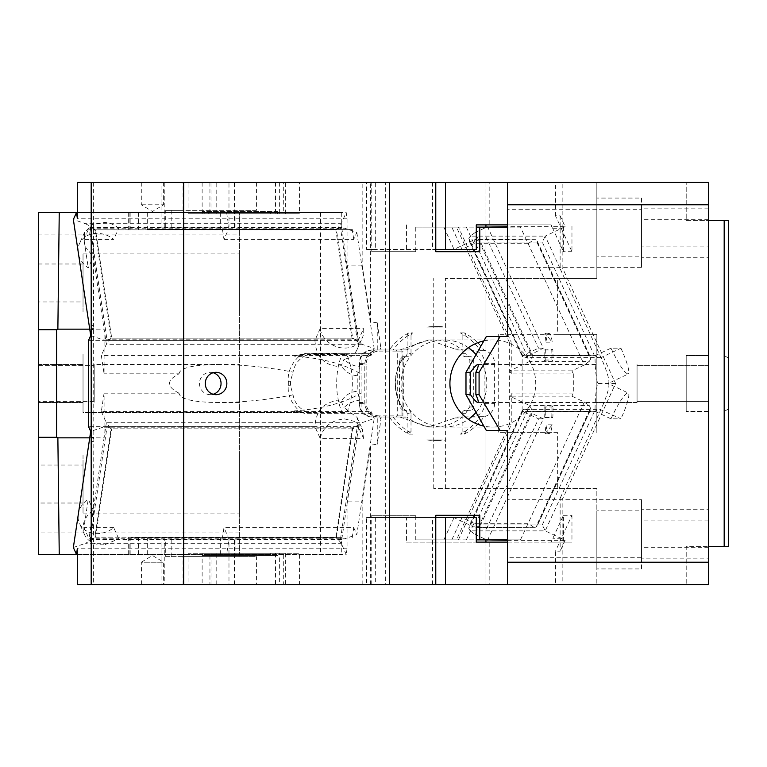<?xml version="1.0" encoding="UTF-8"?>
<svg xmlns="http://www.w3.org/2000/svg" width="767" height="767" viewBox="0 0 767 767"><rect width="100%" height="100%" fill="white"/><g stroke="black" fill="none" stroke-linecap="round" stroke-linejoin="round"><path stroke-width="0.58" stroke-dasharray="3.83 2.88" d="M708.545 546.583L724.182 546.583L724.182 220.417L686.206 220.417L686.206 182.441L708.545 182.441L708.545 584.559L686.206 584.559L686.206 546.583L708.545 546.583L686.206 546.583L686.206 584.559L708.545 584.559L708.545 220.417L686.206 220.417L686.206 182.441L708.545 182.441L485.942 182.441L485.942 488.493L433.748 488.493L485.942 488.493L485.942 584.559L708.545 584.559L708.545 562.221L596.841 562.221L596.841 584.559L596.841 488.493L485.942 488.493L485.942 530.016L538.587 418.83L522.135 411.275L522.135 355.725L538.587 348.17L543.333 348.17L487.544 226.687M557.647 334.354L498.694 334.354L596.841 334.354L596.841 432.646L596.841 334.354L557.647 334.354L557.647 278.507L596.841 278.507L596.841 182.441L596.841 278.507L485.942 278.507L485.942 236.984L538.587 348.17M485.942 584.559L485.942 542.116L489.816 542.116L489.816 584.559L485.942 584.559M485.942 530.016L485.942 539.882M485.942 227.118L485.942 236.984M485.942 182.441L485.942 224.884L489.816 224.884L489.816 182.441L485.942 182.441M476.288 224.884L551.109 224.884L551.943 226.687L507.486 226.687M522.135 355.725L528.568 355.725L543.333 348.17M234.453 584.559L234.453 539.882L228.978 539.882L228.978 584.559L435.771 584.559L366.597 584.559L375.657 584.559L375.657 517.543L406.452 517.543L406.452 542.116L551.109 542.116L551.943 540.313L565.126 540.313L560.14 537.945L560.14 498.32L545.193 530.869L470.142 530.869L475.128 534.436L530.917 412.953L528.568 411.275L522.135 411.275M470.142 530.869L468.858 528.588L523.698 409.156L525.922 409.386L528.568 411.275L595.029 411.275C595.067 399.358 595.94 390.096 597.646 383.5C595.94 376.904 595.067 367.642 595.029 355.725L528.568 355.725L525.922 357.614L523.698 357.844L468.858 238.412L470.142 236.131L545.193 236.131L542.288 242.065L594.358 355.447L521.943 355.447L522.222 356.396L524.638 358.026L599.046 358.026L594.358 355.447M487.544 540.313L543.333 418.83L538.587 418.83M543.333 418.83L530.917 412.953M507.486 540.313L551.943 540.313L563.419 515.309L563.419 542.116L571.961 542.116L507.486 542.116M562.853 584.559L507.486 584.559L562.853 584.559L562.853 498.32L615.585 383.5L562.853 268.68L562.853 182.441L507.486 182.441L562.853 182.441M375.657 584.559L489.816 584.559M375.657 182.441L366.597 182.441L366.597 249.457L375.657 249.457L375.657 182.441L489.816 182.441M399.856 349.992L373.519 349.992A14.525 14.305 90 0 0 359.215 364.507L359.215 402.493A14.525 14.305 90 0 0 373.519 417.008L405.676 417.008L399.856 417.008L428.82 427.066L457.774 417.008L471.504 417.008C479.653 416.203 484.121 411.658 484.917 403.384L484.917 363.616C484.121 355.342 479.653 350.797 471.504 349.992L457.774 349.992L428.82 339.934L399.856 349.992L377.249 349.992L377.249 322.821L370.624 321.804L362.158 265.142L362.158 182.441L435.771 182.441L366.597 182.441M551.109 224.884L507.486 224.884M552.873 228.71L561.406 228.71L555.481 215.824L560.14 215.824L565.126 226.687L551.943 226.687L563.419 251.691L563.419 224.884M530.917 354.047L475.128 232.564L470.142 236.131M565.126 226.687L545.193 236.131L560.14 268.68L562.853 268.68M475.128 232.564L486.633 227.118M595.029 411.275L610.983 418.83L620.915 418.83L599.046 408.974L594.358 411.553L521.943 411.553L469.231 525.999L468.858 528.588M595.029 355.725L610.983 348.17L620.915 348.17L600.973 357.614A28.6 4.497 64.7 0 1 608.25 383.452A28.6 4.497 64.7 0 1 608.126 383.5A28.6 4.497 115.3 0 1 608.25 383.548L628.192 392.992A28.6 4.497 115.3 0 1 620.915 418.83M610.983 418.83A28.6 4.497 115.3 0 1 628.192 392.992M615.585 383.5L597.646 383.5M610.983 348.17C618.979 364.814 624.712 373.424 628.192 374.008L608.25 383.452M475.128 534.436L486.633 539.882M521.943 411.553L523.698 409.156L524.638 408.974L599.046 408.974M469.874 524.935L542.288 524.935L545.193 530.869L560.14 537.945L560.14 551.176L555.481 551.176L555.481 584.559M551.109 542.116L563.419 542.116M406.452 542.116L476.288 542.116M563.419 515.309L571.961 515.309L555.481 551.176M432.54 584.559L432.54 517.543L435.771 517.543M432.54 517.543L366.597 517.543L366.597 584.559M375.657 517.543L366.597 517.543M596.841 562.221L596.841 488.493L557.647 488.493L557.647 432.646L498.694 432.646L498.694 334.354M596.841 510.841L596.841 568.922L596.841 510.841L641.528 510.841L641.528 568.922L596.841 568.922M596.841 204.779L708.545 204.779L708.545 562.221M708.545 204.779L708.545 220.417M708.545 246.111L708.545 208.135L708.545 246.111L641.528 246.111L641.528 208.135L641.528 246.111M708.545 558.865L708.545 520.889L708.545 558.865L641.528 558.865L641.528 520.889L641.528 558.865M708.545 401.371L708.545 365.629L708.545 401.371L708.545 365.629L708.545 401.371L637.061 401.371L637.061 365.629L637.061 401.371L637.061 365.629L637.061 401.371L708.545 401.371M708.545 509.719L708.545 547.696L708.545 509.719L641.528 509.719L641.528 547.696L641.528 509.719M708.545 257.281L708.545 219.304L708.545 257.281L641.528 257.281L641.528 219.304L641.528 257.281M507.486 584.559L507.486 430.412L486.307 430.412M507.486 499.672L507.486 557.753L507.486 499.672L641.528 499.672L641.528 557.753L507.486 557.753M486.307 336.588L507.486 336.588L507.486 182.441M608.25 383.548A28.6 4.497 115.3 0 1 600.973 409.386L560.14 498.32L562.853 498.32M596.841 256.159L596.841 198.078L596.841 256.159L641.528 256.159L641.528 198.078L596.841 198.078M555.481 215.824L555.481 182.441M432.54 182.441L432.54 249.457L435.771 249.457M366.597 249.457L432.54 249.457M406.452 224.884L406.452 249.457L375.657 249.457M507.486 209.247L507.486 267.328L507.486 209.247L641.528 209.247L641.528 267.328L507.486 267.328M560.14 215.824L560.14 268.68L600.973 357.614L599.046 358.026M406.452 249.457L476.288 249.457M561.406 228.71L571.961 251.691L571.961 224.884M571.961 251.691L563.419 251.691M468.858 238.412L469.874 242.065L542.288 242.065M620.915 348.17A28.6 4.497 64.7 0 1 628.192 374.008M565.126 540.313L560.14 551.176M571.961 515.309L571.961 542.116M476.288 517.543L406.452 517.543M641.528 568.922L641.528 510.841M708.545 355.572L686.206 355.572L686.206 411.428L686.206 355.572L686.206 411.428L686.206 355.572L708.545 355.572M708.545 411.428L686.206 411.428L708.545 411.428M708.545 208.135L641.528 208.135M708.545 520.889L641.528 520.889M708.545 365.629L637.061 365.629L708.545 365.629M724.182 546.583L728.65 546.583L728.65 220.417L724.182 220.417M708.545 547.696L641.528 547.696M708.545 219.304L641.528 219.304M641.528 557.753L641.528 499.672M641.528 198.078L641.528 256.159M641.528 267.328L641.528 209.247M596.841 402.493L596.841 364.507L596.841 402.493L637.061 402.493L637.061 364.507L637.061 402.493L637.061 364.507L637.061 402.493L477.764 402.493M728.65 408.849L724.182 411.428L728.65 408.849L728.65 358.151L728.65 408.849M724.182 355.572L728.65 358.151L724.182 355.572M477.764 364.507L596.841 364.507M445.387 488.493L445.387 278.507L485.942 278.507L445.387 278.507M557.647 488.493L485.942 488.493L485.942 278.507L557.647 278.507M433.748 488.493L433.748 278.507M557.647 432.646L498.694 432.646M544.263 349.992L552.844 349.474A22.339 3.883 -90 0 1 552.997 355.572L552.997 361.161L545.232 361.161L545.232 355.572L544.139 355.572L544.139 360.039L551.895 360.039L551.895 355.572A22.339 3.883 -90 0 0 551.77 349.992L544.263 349.992A22.339 3.883 -90 0 0 544.139 355.572M545.232 361.161L544.139 360.039M545.385 349.474A22.339 3.883 -90 0 0 545.232 355.572M552.997 361.161L551.895 360.039M551.77 349.992L552.844 349.474M545.232 411.428A22.339 3.883 -90 0 0 545.385 417.526L544.263 417.008A22.339 3.883 -90 0 1 544.139 411.428L544.139 406.961L545.232 405.839L545.232 411.428L544.139 411.428M545.385 417.526L552.844 417.526A22.339 3.883 -90 0 0 552.997 411.428L552.997 405.839L545.232 405.839M544.263 417.008L552.844 417.526M552.997 405.839L551.895 406.961L544.139 406.961M551.77 417.008A22.339 3.883 -90 0 0 551.895 411.428L551.895 406.961M552.221 424.822L546.008 424.822A22.339 3.883 -90 0 0 549.114 433.767A22.339 3.883 -90 0 0 552.221 424.822L545.011 433.767L546.008 424.822M546.008 342.178L552.221 342.178A22.339 3.883 -90 0 0 549.114 333.233A22.339 3.883 -90 0 0 546.008 342.178L545.011 333.233L552.221 342.178M83.028 454.984L83.028 513.075L83.028 454.984L239.409 454.984L239.409 513.075L239.409 454.984M83.028 513.075L239.409 513.075M83.028 465.042L83.028 503.018L83.028 465.042L38.35 465.042L38.35 503.018L83.028 503.018M239.409 532.058L38.35 532.058L38.35 554.397L239.409 554.397L239.409 212.603L239.409 554.397L341.727 554.397L76.451 554.397M239.409 364.507L239.409 402.493L239.409 364.507L94.197 364.507L94.197 402.493L94.197 364.507L94.197 402.493L94.197 364.507L219.237 364.507C243.791 364.718 268.392 367.268 293.042 372.139C294.403 364.641 298.641 359.071 305.765 355.447L101.33 355.447L104.082 373.826L104.082 329.148L93.258 256.696L88.243 267.865A22.559 18.878 -155.9 0 1 79.452 243.676A22.559 18.878 -155.9 0 1 100.036 233.542A22.559 18.878 -155.9 0 1 113.727 239.362L83.986 239.362L88.243 267.865M239.409 253.925L239.409 312.016L239.409 253.925L83.028 253.925L83.028 312.016L239.409 312.016M38.35 503.018L38.35 465.042M76.451 212.603L341.727 212.603L38.35 212.603L38.35 234.942L239.409 234.942M320.568 212.603L320.568 554.397M38.35 234.942L38.35 532.058M239.409 402.493L219.237 402.493C202.037 402.522 179.823 400.729 179.037 393.174L104.082 393.174L104.082 437.852L106.345 422.722L111.081 428.83L94.887 537.168L335.841 537.168L352.024 428.83L361.966 422.722L374.181 418.504L356.837 534.589L344.623 538.808L228.978 538.808L226.649 554.397M83.028 312.016L83.028 253.925M38.35 401.371L38.35 365.629L38.35 401.371L38.35 365.629L38.35 401.371L94.197 401.371L94.197 365.629L94.197 401.371L94.197 365.629L94.197 401.371L38.35 401.371M38.35 402.493L38.35 364.507L38.35 402.493L38.35 364.507L38.35 402.493L83.028 402.493L83.028 364.507L83.028 402.493L83.028 364.507L83.028 402.493L38.35 402.493M38.35 301.958L38.35 263.982L38.35 301.958L83.028 301.958L83.028 263.982L83.028 301.958M147.283 229.352L352.226 229.352L147.283 229.352L147.283 212.603M220.647 212.603L220.647 229.352M226.649 212.603L228.978 228.192L223.974 239.362L222.478 229.352M341.727 212.603L341.727 229.352M130.869 554.397L130.869 537.648L222.478 537.648L223.974 527.638L228.978 538.808L118.732 538.808L113.727 527.638A22.559 18.878 -24.1 0 1 100.036 533.458A22.559 18.878 -24.1 0 1 79.452 523.324A22.559 18.878 -24.1 0 1 88.243 499.135L83.986 527.638L89.001 538.808L90.151 539.402L94.887 537.168M130.869 537.648L341.727 537.648L341.727 554.397M220.647 554.397L220.647 537.648M38.35 365.629L94.197 365.629L38.35 365.629M38.35 364.507L83.028 364.507L38.35 364.507M38.35 263.982L83.028 263.982M344.508 412.541C341.794 413.547 339.388 407.45 337.288 394.257C334.68 371.19 341.315 351.468 344.508 354.459C347.221 353.453 349.637 359.55 351.737 372.743C354.344 395.81 347.7 415.532 344.508 412.541L83.028 412.541L83.028 354.459L83.028 412.541L83.028 354.459L83.028 412.541L301.383 412.541L294.394 410.911C322.591 408.782 344.824 402.78 361.094 392.915L361.094 413.662L306.071 413.662L370.749 413.662L371.065 411.553L305.765 411.553L315.726 413.662M294.394 410.911L306.071 413.662M344.508 354.459L301.383 354.459C300.885 354.68 286.772 365.236 288.325 381.266L288.325 385.734C286.714 401.659 300.942 412.387 301.383 412.541M361.094 392.915L361.094 374.085C344.814 364.21 322.581 358.208 294.394 356.089L301.383 354.459M306.071 353.338L370.749 353.338L306.071 353.338L294.394 356.089M361.094 353.338L361.094 374.085M370.749 353.338L371.065 355.447L374.181 348.496L361.966 344.278L352.024 338.17L335.841 229.832L94.887 229.832L90.151 227.598L89.001 228.192L93.258 256.696L84.197 245.43L84.456 232.506L92.519 224.338L105.05 222.372A22.559 18.878 -155.9 0 1 118.732 228.192L344.623 228.192L356.837 232.411L353.721 239.362L223.974 239.362M353.721 239.362L352.226 229.352M222.478 537.648L341.727 537.648M352.226 537.648L353.721 527.638L223.974 527.638M89.739 437.852L104.082 437.852L93.258 510.304L88.243 499.135M179.037 393.174C166.372 386.721 166.372 380.269 179.037 373.826L104.082 373.826M89.739 329.148L104.082 329.148L106.345 344.278L111.081 338.17L352.024 338.17M83.986 239.362L89.001 228.192L118.732 228.192L113.727 239.362M105.05 544.628L118.732 538.808L89.001 538.808L93.258 510.304A22.559 18.878 155.9 0 0 84.456 534.494A22.559 18.878 155.9 0 0 105.05 544.628M104.082 393.174L101.33 411.553L305.765 411.553C298.641 407.929 294.403 402.359 293.042 394.861L290.482 385.734L290.482 381.266L293.042 372.139M315.726 353.338L305.765 355.447L371.065 355.447M361.966 344.278L106.345 344.278L101.33 355.447M179.037 373.826C179.814 366.271 201.999 364.488 219.237 364.507M293.042 394.861C268.392 399.732 243.791 402.282 219.237 402.493M101.33 411.553L106.345 422.722L361.966 422.722M335.841 229.832L340.462 227.694L344.623 228.192M344.623 538.808L340.462 539.306L335.841 537.168M113.727 527.638L83.986 527.638M361.094 413.662L370.749 413.662M356.837 232.411L374.181 348.496M374.181 418.504L371.065 411.553M353.721 527.638L356.837 534.589M476.058 412.387A43.566 42.904 90 0 0 486.844 383.5A43.566 42.904 90 0 0 476.058 354.613M468.388 347.7A43.566 42.904 90 0 0 443.949 339.934A43.566 42.904 90 0 0 401.045 383.5A43.566 42.904 90 0 0 443.949 427.066A43.566 42.904 90 0 0 468.388 419.3M213.168 372.743A11.169 10.786 90 0 0 199.497 383.5A11.169 10.786 90 0 0 213.168 394.257M385.331 182.441L389.473 182.441L385.331 182.441L385.331 584.559L389.473 584.559L385.331 584.559M93.344 584.559L91.187 584.559L93.344 584.559L93.814 438.369L91.656 438.369M161.08 584.559L164.243 584.559L164.243 539.882L161.08 539.882L161.08 584.559L183.054 584.559L77.323 584.559M228.978 584.559L164.243 584.559M202.133 553.285L202.133 555.519L277.529 555.519L277.529 553.285L283.311 553.285L283.311 584.559L188.059 584.559L188.059 553.285L299.408 553.285L188.059 553.285M283.311 584.559L188.711 584.559M298.756 584.559L299.408 584.559L299.408 553.285M141.674 584.559L141.291 562.221L163.63 562.221L141.291 562.221L152.46 555.509L163.63 562.221L163.63 584.559L141.674 584.559L163.246 584.559M362.158 182.441L228.978 182.441L228.978 227.118L165.71 227.118L165.71 210.369L183.054 210.369L183.054 182.441L161.08 182.441L161.08 227.118L228.978 227.118M164.243 227.118L164.243 182.441L228.978 182.441M164.243 182.441L161.08 182.441M183.054 182.441L77.323 182.441M91.187 182.441L93.344 182.441L91.187 182.441M188.059 213.715L202.133 213.715L202.133 211.481L204.156 211.481L204.156 213.715L209.937 213.715L209.937 182.441L188.059 182.441L188.059 213.715L211.96 213.715L211.96 182.441L188.711 182.441M209.937 182.441L299.408 182.441L299.408 213.715L275.506 213.715L275.506 211.481L277.529 211.481L204.156 211.481M298.756 182.441L211.96 182.441M141.674 182.441L163.63 182.441L141.674 182.441M571.904 370.835L509.834 370.835L511.253 373.922L573.313 373.922L571.904 370.835L584.32 364.958L520.467 227.118L507.486 227.118M507.486 539.882L520.467 539.882L584.32 402.042L571.904 396.165L509.834 396.165L511.253 396.836L511.253 393.078L509.834 396.165M573.313 373.922L573.313 393.078L571.904 396.165M483.852 340.903A43.566 42.904 -90 0 1 492.826 339.934A43.566 42.904 -90 0 1 535.73 383.5A43.566 42.904 -90 0 1 492.826 427.066A43.566 42.904 -90 0 1 483.852 426.097M370.624 321.804L370.624 182.441M511.253 373.922L511.253 342.207L509.307 342.207L456.461 227.118L415.762 227.118L415.762 251.691L371.765 251.691L371.765 182.441M509.307 342.207L509.307 424.793L511.253 424.793L511.253 396.836L529.776 405.609L532.682 411.543L480.612 524.925L537.504 524.925L537.226 525.874L535.749 527.312L590.59 407.891L589.305 405.609L529.776 405.609L473.987 527.082L454.045 517.648L462.002 517.648L473.968 523.305L528.079 523.305M371.765 584.559L371.765 515.309L415.762 515.309L415.762 539.882L456.461 539.882L509.307 424.793M370.624 584.559L370.624 445.196L377.249 444.179L377.249 417.008L399.856 417.008M362.158 584.559L362.158 501.858L370.624 445.196M183.054 584.559L183.054 556.631L256.418 556.631L256.418 584.559M362.158 265.142L347.048 265.142L358.294 340.356A22.454 18.782 -155.9 0 1 357.096 349.541A22.454 18.782 -155.9 0 1 344.019 359.368C348.448 363.644 353.74 366.127 359.886 366.818L357.221 375.753L357.221 391.247C350.519 391.879 345.169 395.235 341.181 401.294L336.608 400.719C323.003 402.896 315.774 411.543 314.921 426.644L315.17 427.2L102.912 427.2L107.073 426.692L90.017 540.812L85.568 543.276L341.2 543.276L347.048 504.092L347.048 548.769L77.323 548.769M77.323 554.445L346.205 554.445L341.2 543.276L336.454 537.178L352.647 428.83L357.384 426.596L358.544 427.2L315.17 427.2L320.175 438.369L363.548 438.369L358.544 427.2L347.048 504.092L347.048 501.858L362.158 501.858M234.453 539.882L239.074 539.882L239.074 556.631L256.418 556.631M228.978 539.882L164.243 539.882M161.08 539.882L165.71 539.882L165.71 556.631L183.054 556.631M93.344 182.441L93.814 438.369M91.187 441.552L93.344 441.552M371.765 515.309L415.762 515.309M216.783 584.559L216.783 553.285L209.937 553.285L209.937 584.559M216.783 553.285L279.361 553.285L279.361 584.559M283.311 553.285L279.361 553.285M275.506 553.285L275.506 584.559M209.937 553.285L204.156 553.285L204.156 555.519L202.133 555.519L202.133 584.559M91.187 325.448L93.344 325.448M93.814 328.631L91.656 328.631M93.344 329.695L91.187 329.695M93.344 437.305L91.187 437.305M256.418 182.441L256.418 210.369L183.054 210.369M347.048 265.142L341.2 223.724L346.205 212.555L347.048 218.231L347.048 262.908L358.544 339.8L363.548 328.631A22.454 18.782 24.1 0 1 362.35 337.816A22.454 18.782 24.1 0 1 344.767 348.074A22.454 18.782 24.1 0 1 320.175 328.631L363.548 328.631M347.048 218.231L77.323 218.231M165.71 210.369L239.074 210.369L239.074 227.118M234.453 227.118L234.453 182.441M239.074 210.369L256.418 210.369M161.08 227.118L165.71 227.118M415.762 251.691L371.765 251.691M275.506 182.441L275.506 211.481L202.133 211.481L202.133 182.441M209.937 213.715L216.783 213.715L216.783 182.441M279.361 182.441L279.361 213.715L216.783 213.715M279.361 213.715L283.311 213.715L283.311 182.441M277.529 211.481L277.529 213.715L283.311 213.715M211.96 213.715L299.408 213.715M141.674 204.779L163.63 204.779L141.674 204.779M573.313 393.078L511.253 393.078M584.32 402.042L589.305 405.609M475.923 527.504L535.749 527.312L475.923 527.504L480.612 524.925M533.516 527.082L528.53 523.525M456.461 539.882L520.467 539.882M466.355 539.882L473.968 523.305M415.762 539.882L476.288 539.882M415.762 227.118L476.288 227.118M456.461 227.118L520.467 227.118M528.079 243.695L473.968 243.695L462.002 249.352L451.792 227.118M466.355 227.118L473.968 243.695M443.834 227.118L454.045 249.352L466.01 243.695L458.398 227.118M454.045 249.352L462.002 249.352M528.53 243.475L533.516 239.918L473.987 239.918L466.01 243.695L511.253 342.207M475.923 239.496L473.987 239.918L529.776 361.391L589.305 361.391L590.59 359.109L535.749 239.688L475.923 239.496L480.612 242.075L532.682 355.457L589.574 355.457L590.59 359.109M480.612 242.075L537.504 242.075L535.749 239.688L533.516 239.918M589.305 361.391L584.32 364.958M532.682 355.457L529.776 361.391L509.834 370.835M402.55 417.948L408.37 417.948A4.468 4.401 90 0 0 407.133 417.258L407.133 431.15A3.356 3.298 -90 0 0 408.926 434.132A56.969 56.096 -90 0 1 389.272 417.008L377.249 417.008M389.272 417.008L401.803 417.008L379.138 417.008L379.339 415.896L401.994 415.896L401.994 407.037L402.905 408.753L402.905 415.896L401.994 415.896L401.803 417.008L402.905 415.896L397.277 415.896L396.175 417.008M373.519 417.008L379.138 417.008A14.525 14.305 90 0 1 364.843 402.493L364.843 364.507A14.525 14.305 90 0 1 379.138 349.992L389.272 349.992A56.969 56.096 -90 0 1 408.926 332.868L412.799 332.868A56.969 56.096 90 0 0 393.145 349.992L389.272 349.992M381.141 417.008A22.339 18.686 -24.1 0 1 380.95 419.415L377.249 444.179M358.544 427.2L347.048 501.858M358.294 426.644L357.096 417.459L344.019 407.632A22.339 18.686 -24.1 0 1 359.886 400.182L357.221 391.247M371.41 417.008C363.337 415.992 359.387 411.448 359.56 403.384L359.886 400.182M458.398 539.882L511.253 424.793M377.249 322.821L381.141 349.992L371.41 349.992L393.145 349.992M359.886 366.818L359.56 363.616C359.387 355.552 363.337 351.008 371.41 349.992M377.249 349.992L381.141 349.992M373.519 349.992L379.138 349.992L379.339 351.104L401.994 351.104L401.803 349.992L402.905 351.104L397.277 351.104L397.277 415.896M405.676 349.992A4.468 4.401 90 0 0 408.37 349.052A43.566 42.904 90 0 1 434.64 339.934A43.566 42.904 90 0 1 460.9 349.052A4.468 4.401 90 0 0 463.594 349.992L457.774 349.992M471.504 349.992L463.594 349.992M457.774 417.008L480.238 416.682A56.969 56.096 -90 0 1 460.353 434.132L464.227 434.132A56.969 56.096 90 0 0 484.121 416.682A13.624 13.422 90 0 0 494.619 403.384L494.619 363.616A13.624 13.422 90 0 0 484.121 350.318A56.969 56.096 90 0 0 464.227 332.868A3.356 3.298 -90 0 1 466.02 335.85L466.02 353.338A3.356 3.298 90 0 0 469.318 356.693L470.42 356.693A3.356 3.298 -90 0 1 473.718 360.039L473.718 406.961A3.356 3.298 90 0 1 470.42 410.307L465.435 410.307L470.42 410.307M471.504 417.008L477.314 417.008M463.594 417.008A4.468 4.401 90 0 0 460.9 417.948A43.566 42.904 90 0 1 434.64 427.066A43.566 42.904 90 0 1 408.37 417.948M408.926 434.132L412.799 434.132A3.356 3.298 -90 0 1 411.016 431.15L411.016 413.662L407.133 413.662L407.133 417.258A4.468 4.401 90 0 0 405.676 417.008M165.71 556.631L239.074 556.631M347.048 548.769L346.205 554.445M165.71 539.882L239.074 539.882M235.92 556.631L235.92 539.882M171.185 556.631L171.185 539.882M77.323 212.555L346.205 212.555M85.568 223.724L90.017 226.188L107.073 340.308L102.912 339.8L358.544 339.8L357.384 340.404L352.647 338.17L336.454 229.822L341.2 223.724L85.568 223.724L73.354 219.506M90.698 335.591L102.912 339.8M320.175 328.631L314.921 340.356L88.56 340.356M314.921 340.356C315.956 355.687 323.185 364.335 336.608 366.281L341.181 365.706L344.019 359.368M357.221 375.753C350.519 375.121 345.169 371.765 341.181 365.706M314.921 426.644L88.56 426.644M102.912 427.2L90.698 431.409M73.354 547.494L85.568 543.276M204.156 553.285L277.529 553.285M204.156 555.519L277.529 555.519M269.591 555.519L270.684 554.627L208.106 554.627L208.106 553.285M270.684 553.285L270.684 554.627M208.106 554.627L208.739 555.519M235.92 210.369L235.92 227.118M171.185 210.369L171.185 227.118M208.739 211.481L208.106 213.715L204.156 213.715M202.133 213.715L275.506 213.715M208.106 213.715L277.529 213.715M269.591 211.481L270.684 212.373L270.684 213.715M590.59 407.891L589.574 411.543L532.682 411.543M454.045 517.648L443.834 539.882M462.002 517.648L451.792 539.882M378.236 417.008C370.087 416.203 365.61 411.658 364.814 403.384L364.814 363.616C365.61 355.342 370.087 350.797 378.236 349.992M393.145 417.008A56.969 56.096 90 0 0 412.799 434.132M396.175 349.992L397.277 351.104M363.548 438.369L362.35 429.184L355.495 421.687L344.767 418.926C331.421 420.076 323.223 426.557 320.175 438.369M341.181 401.294L344.019 407.632M412.799 332.868A3.356 3.298 -90 0 0 411.016 335.85L407.133 335.85L407.133 353.338L411.016 353.338A3.356 3.298 -90 0 1 407.718 356.693L403.835 356.693A3.356 3.298 90 0 0 407.133 353.338M407.133 335.85A3.356 3.298 -90 0 1 408.926 332.868M477.314 349.992L480.238 350.318A56.969 56.096 -90 0 0 460.353 332.868A3.356 3.298 -90 0 1 462.137 335.85L462.137 353.338A3.356 3.298 90 0 0 465.435 356.693L466.537 356.693L469.835 360.039L469.835 406.961L466.537 410.307M465.435 410.307A3.356 3.298 90 0 0 462.137 413.662L462.137 431.15A3.356 3.298 -90 0 1 460.353 434.132M407.133 413.662A3.356 3.298 90 0 0 403.835 410.307L406.615 410.307A3.356 3.298 -90 0 1 403.317 406.961L403.317 360.039A3.356 3.298 90 0 1 406.615 356.693L407.718 356.693M406.615 410.307L403.835 410.307M402.733 410.307L399.434 406.961L403.317 406.961M403.835 356.693L402.733 356.693L399.434 360.039L399.434 406.961M336.454 229.822L95.511 229.822L90.017 226.188M107.073 340.308L111.704 338.17L95.511 229.822M352.647 428.83L111.704 428.83L107.073 426.692M90.017 540.812L95.511 537.178L111.704 428.83M401.994 359.963L401.994 351.104L402.905 351.104L402.905 408.753A44.678 43.997 90 0 1 402.905 358.247L401.994 359.963A44.678 43.997 90 0 0 401.994 407.037M411.016 335.85L411.016 353.338M379.339 415.896A13.403 13.202 -90 0 1 366.137 402.493L366.137 364.507A13.403 13.202 -90 0 1 379.339 351.104M402.733 356.693L406.615 356.693M411.016 413.662A3.356 3.298 90 0 0 407.718 410.307M462.137 413.662L466.02 413.662L466.02 431.15L462.137 431.15M466.02 413.662A3.356 3.298 -90 0 1 469.318 410.307M470.42 356.693L466.537 356.693M465.435 356.693L469.318 356.693M480.238 350.318L484.121 350.318M480.238 416.682L484.121 416.682M460.353 332.868L464.227 332.868M464.227 434.132L466.02 431.15M426.797 439.903L442.473 439.903A56.969 56.096 -90 0 1 434.64 440.469A56.969 56.096 -90 0 1 426.797 439.903L442.473 439.903M430.68 439.903A56.969 56.096 90 0 0 438.513 440.469A56.969 56.096 90 0 0 446.356 439.903M434.64 326.531L438.513 326.531A56.969 56.096 -90 0 0 430.68 327.097L442.473 327.097A56.969 56.096 90 0 0 434.64 326.531A56.969 56.096 90 0 0 426.797 327.097L442.473 327.097M438.513 326.531A56.969 56.096 -90 0 1 446.356 327.097M430.68 327.097L426.797 327.097M141.291 182.441L141.291 204.779L152.46 211.491L163.63 204.779L163.63 182.441M525.922 409.386L600.973 409.386M600.973 357.614L525.922 357.614M469.874 242.065L521.943 355.447M561.406 538.29L552.873 538.29M542.288 524.935L594.358 411.553M552.997 355.572L551.895 355.572M552.997 411.428L551.895 411.428M138.606 212.603L138.606 229.352M129.134 212.603L129.134 229.352M130.869 212.603L130.869 229.352M147.283 554.397L147.283 537.648M129.134 554.397L129.134 537.648M138.606 554.397L138.606 537.648M288.325 385.734L290.482 385.734M290.482 381.266L288.325 381.266M94.887 229.832L111.081 338.17M357.518 341.814L340.462 227.694M340.462 539.306L357.518 425.186M352.024 428.83L111.081 428.83M312.773 353.51L334.307 353.51L354.996 355.447M285.334 553.285L285.334 584.559M211.96 553.285L211.96 584.559M285.334 213.715L285.334 182.441M379.866 417.008L380.95 419.415M379.866 349.992L380.95 347.585M402.55 349.052L408.37 349.052M455.08 349.052L460.9 349.052M455.08 417.948L460.9 417.948M358.544 339.8L358.294 340.356M589.574 411.543L537.504 524.925M537.504 242.075L589.574 355.457M359.56 403.384L364.814 403.384M359.215 402.493L366.137 402.493M359.56 363.616L364.814 363.616M359.215 364.507L366.137 364.507M111.704 338.17L352.647 338.17M95.511 537.178L336.454 537.178M270.684 212.373L208.106 212.373M411.016 431.15L407.133 431.15M399.434 360.039L403.317 360.039M469.835 406.961L473.718 406.961M469.835 360.039L473.718 360.039M462.137 353.338L466.02 353.338M462.137 335.85L466.02 335.85M484.917 363.616L494.619 363.616M484.917 403.384L494.619 403.384M469.231 241.001L522.222 356.396M522.222 410.604L469.231 525.999M549.114 433.767L545.011 433.767M549.114 333.233L545.011 333.233M128.674 212.603L128.674 229.352M128.674 554.397L128.674 537.648M84.456 232.506L79.452 243.676M90.151 227.598L341.468 227.598M341.468 539.402L90.151 539.402M84.456 534.494L79.452 523.324M210.283 394.669L216.064 394.669M210.283 372.331L216.064 372.331M443.949 427.066L492.826 427.066M443.949 339.934L492.826 339.934M428.82 339.934L434.64 339.934M428.82 427.066L434.64 427.066M590.216 410.479L537.226 525.874M537.226 241.126L590.216 356.521M357.096 417.459L362.35 429.184M357.096 349.541L362.35 337.816M106.076 340.404L357.384 340.404M357.384 426.596L106.076 426.596M434.64 440.469L438.513 440.469"/><path stroke-width="1.15" d="M485.942 539.882L485.942 542.116M485.942 224.884L485.942 227.118M507.486 226.687L486.633 227.118M486.633 539.882L507.486 540.313M435.771 515.309L479.778 515.309L435.771 515.309L435.771 584.559L507.486 584.559L507.486 562.221L708.545 562.221L708.545 584.559L507.486 584.559M507.486 227.118L479.778 227.118L479.778 251.691L435.771 251.691L435.771 182.441L708.545 182.441L708.545 562.221M507.486 224.884L476.288 224.884L476.288 249.457L435.771 249.457M507.486 542.116L476.288 542.116L476.288 517.543L445.483 517.543L445.483 584.559M435.771 517.543L445.483 517.543M708.545 204.779L507.486 204.779L507.486 336.588L500.036 336.588L479.087 372.331L479.087 394.669L500.036 430.412L507.486 430.412L507.486 562.221M500.036 430.412L486.307 430.412L465.981 394.669L465.981 372.331L486.307 336.588L500.036 336.588M445.483 182.441L445.483 249.457M507.486 204.779L507.486 182.441M724.182 546.583L724.182 220.417L728.65 220.417L728.65 546.583L708.545 546.583M724.182 220.417L708.545 220.417M465.981 394.669L470.468 394.669L470.468 372.331L465.981 372.331M470.468 372.331C474.035 367.364 476.46 364.766 477.764 364.507C478.781 364.708 478.148 367.316 475.885 372.331L475.885 394.669L479.087 394.669M479.087 372.331L475.885 372.331M470.468 394.669C474.035 399.636 476.46 402.234 477.764 402.493C478.781 402.292 478.148 399.684 475.885 394.669M76.451 554.397L38.35 554.397L38.35 212.603L59.241 212.603L57.87 329.148L56.595 329.714L56.595 437.286L57.87 437.852L89.739 437.852M76.451 212.603L59.241 212.603M38.35 329.714L56.595 329.714M59.241 554.397L57.87 437.852M38.35 437.286L56.595 437.286M57.87 329.148L89.739 329.148M476.058 354.613A43.566 42.904 90 0 0 468.388 347.7M468.388 419.3A43.566 42.904 90 0 0 476.058 412.387M213.168 394.257A11.169 10.786 90 0 0 213.168 372.743M205.278 383.5A11.169 10.786 90 0 0 216.064 394.669A11.169 10.786 90 0 0 226.85 383.5A11.169 10.786 90 0 0 216.064 372.331A11.169 10.786 90 0 0 205.278 383.5M183.696 182.441L389.473 182.441L389.473 584.559L183.696 584.559L183.696 182.441L91.187 182.441L91.187 584.559L183.696 584.559M435.771 584.559L389.473 584.559M91.187 182.441L77.323 182.441L77.323 218.231L76.47 212.555L73.354 219.506L90.698 335.591L88.56 340.356L88.56 426.644L90.698 431.409L73.354 547.494L76.47 554.445L77.323 548.769L77.323 584.559L91.187 584.559M435.771 182.441L389.473 182.441M479.778 515.309L479.778 539.882L507.486 539.882M483.852 426.097A43.566 42.904 -90 0 1 449.922 383.5A43.566 42.904 -90 0 1 483.852 340.903M476.288 539.882L479.778 539.882M435.771 251.691L479.778 251.691M476.288 227.118L479.778 227.118M76.47 554.445L77.323 554.445M76.47 212.555L77.323 212.555"/></g></svg>
